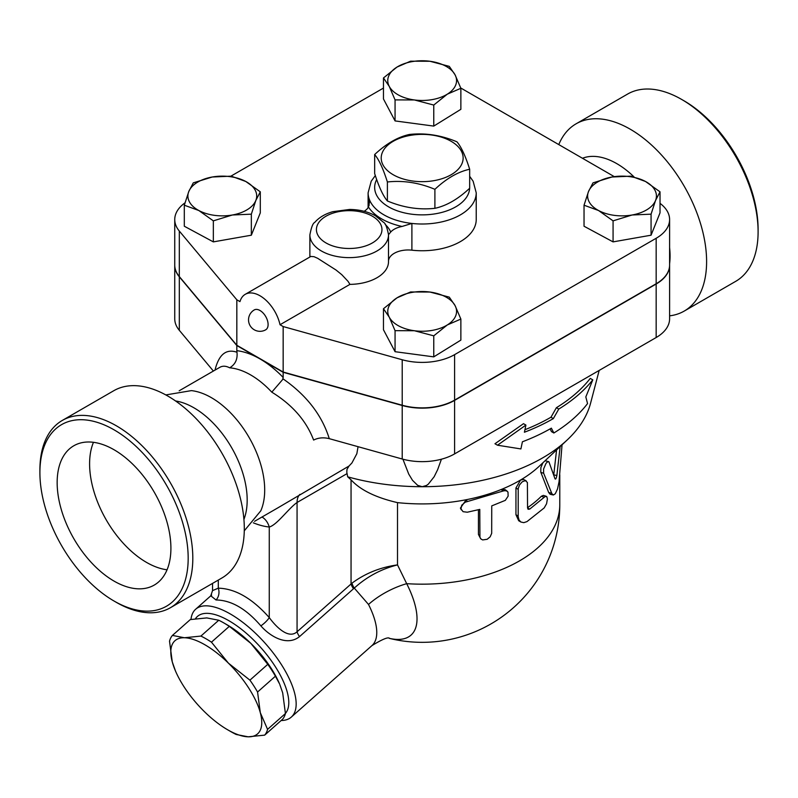 <?xml version="1.0" encoding="UTF-8"?>
<svg xmlns="http://www.w3.org/2000/svg" width="798" height="798" viewBox="0 0 798 798"><rect width="100%" height="100%" fill="white"/><g stroke="black" fill="none" stroke-linecap="round" stroke-linejoin="round"><path stroke-width="1.2" d="M469.673 169.246C458.082 171.75 446.491 178.443 434.9 189.326C419.06 182.682 403.229 180.238 387.389 181.974C383.15 168.647 378.9 159.5 374.661 154.543C386.252 143.67 397.843 136.977 409.434 134.463C425.274 132.727 441.114 135.181 456.945 141.815C461.184 146.772 465.434 155.919 469.673 169.246L469.673 188.238C458.082 199.111 446.491 205.804 434.9 208.318L434.9 189.326M451.129 141.296A40.957 23.641 0 0 0 382.611 151.899A40.957 23.641 0 0 0 432.765 180.857A40.957 23.641 0 0 0 451.129 141.296M374.661 154.543L374.661 173.535C378.9 186.872 383.15 196.009 387.389 200.966C403.229 207.6 419.06 210.054 434.9 208.318M387.389 200.966L387.389 181.974M114.034 581.094A80.438 46.444 60 0 1 61.486 510.221A80.438 46.444 60 0 1 73.815 445.763A80.438 46.444 60 0 1 154.253 492.196A80.438 46.444 60 0 1 154.253 585.074A80.438 46.444 60 0 1 114.034 581.094M93.456 442.311A80.438 46.444 -120 0 0 146.473 562.371A80.438 46.444 -120 0 0 167.061 569.802M558.78 144.598A108.119 62.424 60 0 1 576.096 123.81L627.587 94.074A108.119 62.424 60 0 1 681.642 99.431A108.119 62.424 60 0 1 681.652 99.431A108.119 62.424 60 0 1 758.1 231.849A108.119 62.424 60 0 1 735.706 281.345L684.215 311.08A108.119 62.424 60 0 1 669.602 315.838M683.966 100.767L681.642 99.431L683.966 100.767A104.847 60.528 -120 0 1 758.1 229.176L758.1 231.849M576.096 123.81A108.119 62.424 60 0 1 630.151 129.156A108.119 62.424 60 0 1 700.784 224.438A108.119 62.424 60 0 1 684.215 311.08M582.47 158.273A75.361 43.511 60 0 1 616.774 163.63A75.361 43.511 60 0 1 634.031 176.907M669.602 247.54A75.361 43.511 60 0 1 669.602 263.779M114.034 429.813A104.847 60.528 60 0 1 188.178 558.221A104.847 60.528 60 0 1 114.034 601.024A104.847 60.528 60 0 1 39.9 472.616A104.847 60.528 60 0 1 114.034 429.813M114.034 601.024L116.348 602.36A108.119 62.424 -120 0 0 170.413 607.717A108.119 62.424 -120 0 0 186.991 521.074A108.119 62.424 -120 0 0 116.358 425.803A108.119 62.424 -120 0 0 62.294 420.446A108.119 62.424 -120 0 0 39.9 469.942L39.9 472.616M62.294 420.446L113.785 390.711A108.119 62.424 60 0 1 167.849 396.067A108.119 62.424 60 0 1 238.482 491.349A108.119 62.424 60 0 1 221.904 577.991L170.413 607.717M165.814 394.93L191.41 390.621A75.361 43.511 60 0 1 211.41 397.673A75.361 43.511 60 0 1 260.796 510.82L244.278 530.82M175.53 400.955A75.361 43.511 60 0 1 193.894 407.788A75.361 43.511 60 0 1 243.919 519.398M257.564 692.026L260.308 712.694A62.254 25.416 -131.6 0 0 228.428 663.168L249.924 680.155A67.99 27.75 48.4 0 1 257.564 692.026L275.42 676.195A67.99 27.75 -131.6 0 0 267.779 664.325L250.811 643.328A62.254 25.416 48.4 0 1 279.519 683.836L275.42 676.195M264.657 735.138L248.168 736.813A62.254 25.416 -131.6 0 0 260.308 712.694L267.569 729.362A67.99 27.75 48.4 0 1 264.657 735.138L282.512 719.307A67.99 27.75 -131.6 0 0 285.425 713.522L282.682 692.854L279.849 684.624M184.408 637.752L200.906 636.076A67.99 27.75 48.4 0 1 211.46 642.171L228.428 663.168A62.254 25.416 -131.6 0 0 184.408 637.752A62.254 25.416 -131.6 0 0 172.268 661.871L169.525 641.203A67.99 27.75 48.4 0 1 172.438 635.417L184.408 637.752M236.188 734.479A67.99 27.75 48.4 0 1 230.991 731.716L227.679 729.801A62.254 25.416 -131.6 0 0 248.168 736.813L236.188 734.479M175.44 670.889L172.268 661.871A62.254 25.416 -131.6 0 0 175.44 670.889A62.254 25.416 -131.6 0 0 204.148 711.397A62.254 25.416 -131.6 0 0 227.679 729.801M223.959 623.009L227.27 624.924A62.254 25.416 48.4 0 1 250.811 643.328L229.315 626.34A67.99 27.75 -131.6 0 0 223.959 623.009A67.99 27.75 -131.6 0 0 218.762 620.245L206.792 617.911L190.293 619.587L172.438 635.417M229.315 626.34L211.46 642.171M218.762 620.245L200.906 636.076M267.779 664.325L249.924 680.155M285.425 713.522L267.569 729.362M632.066 215.001L613.073 220.856L598.55 210.522A34.404 19.86 0 0 0 632.066 215.001A34.404 19.86 0 0 0 655.547 200.488L651.068 214.163L632.066 215.001M584.036 205.206L588.515 191.52A34.404 19.86 0 0 0 598.55 210.522L584.036 205.206L584.036 226.233L613.073 241.884L613.073 220.856M592.994 182.862L611.986 177.006A34.404 19.86 0 0 0 588.515 191.52L592.994 182.862M645.502 181.485L660.026 191.819L655.547 200.488A34.404 19.86 0 0 0 645.502 181.485A34.404 19.86 0 0 0 611.986 177.006L630.989 176.168L645.502 181.485M389.264 317.185L383.469 308.726L397.025 297.834A34.404 19.86 0 0 0 389.264 317.185A34.404 19.86 0 0 0 414.411 330.741L395.06 330.661L389.264 317.185M410.581 291.968L429.923 292.038A34.404 19.86 0 0 0 397.025 297.834L410.581 291.968M449.274 297.135L455.069 305.594A34.404 19.86 0 0 0 429.923 292.038L449.274 297.135M447.309 324.946L433.763 335.838L414.411 330.741A34.404 19.86 0 0 0 447.309 324.946A34.404 19.86 0 0 0 455.069 305.594L460.865 319.07L447.309 324.946M212.268 177.006L231.27 176.168L245.784 181.485A34.404 19.86 0 0 0 212.268 177.006A34.404 19.86 0 0 0 188.787 191.52L193.276 182.862L212.268 177.006M260.298 191.819L255.819 200.488A34.404 19.86 0 0 0 245.784 181.485L260.298 191.819L260.298 212.857L251.34 235.201L251.34 214.163L232.348 215.001A34.404 19.86 0 0 0 255.819 200.488L251.34 214.163M198.832 210.522L184.308 205.206L188.787 191.52A34.404 19.86 0 0 0 198.832 210.522A34.404 19.86 0 0 0 232.348 215.001L213.345 220.856L198.832 210.522M651.068 214.163L651.068 235.201L660.026 212.857L660.026 191.819M651.068 235.201L613.073 241.884M460.865 319.07L460.865 340.108L433.763 356.866L433.763 335.838M433.763 356.866L395.06 351.699L395.06 330.661M395.06 351.699L383.469 329.764L383.469 308.726M251.34 235.201L213.345 241.884L184.308 226.233L184.308 205.206M213.345 241.884L213.345 220.856M259.998 310.502A11.471 6.623 60 0 1 267.49 320.606A11.471 6.623 60 0 1 265.724 329.793A11.471 11.471 0 0 1 250.063 325.594A11.471 11.471 0 0 1 254.263 309.933A11.471 6.623 60 0 1 259.998 310.502M310.841 256.457L314.043 256.697L317.624 258.283L336.058 270.043L341.773 274.672L348.068 281.365L349.943 284.377L280.028 324.736A29.486 17.027 60 0 0 245.245 294.322A29.486 17.027 60 0 0 239.959 301.614L236.826 299.799L179.311 231.061A45.865 26.484 180 0 1 174.742 219.54A45.865 26.484 180 0 1 184.986 202.862M455.069 74.822L460.865 88.299L447.309 94.164A34.404 19.86 0 0 0 455.069 74.822A34.404 19.86 0 0 0 429.923 61.266L449.274 66.364L455.069 74.822M433.763 105.057L414.411 99.959A34.404 19.86 0 0 0 447.309 94.164L433.763 105.057L433.763 126.094L395.06 120.917L395.06 99.89L389.264 86.413A34.404 19.86 0 0 0 414.411 99.959L395.06 99.89M397.025 67.062L410.581 61.187L429.923 61.266A34.404 19.86 0 0 0 397.025 67.062A34.404 19.86 0 0 0 389.264 86.413L383.469 77.955L397.025 67.062M395.06 120.917L383.469 98.982L383.469 77.955M433.763 126.094L460.865 109.326L460.865 88.299M309.873 257.016L309.873 234.931A39.321 22.703 0 0 0 349.185 257.624A39.321 22.703 0 0 0 388.506 234.931A39.321 22.703 0 0 0 388.506 234.692L390.681 232.058A42.593 24.588 0 0 0 385.205 224.467M388.506 261.445A39.321 22.703 180 0 1 388.506 261.674A39.321 22.703 180 0 1 349.943 284.377M364.157 211.3A19.661 11.352 0 0 0 368.476 207.081A57.336 33.107 0 0 0 402.052 226.462A19.661 11.352 0 0 0 390.681 232.058M375.329 175.56L371.22 181.196L368.107 192.797A54.065 31.212 0 0 0 369.095 198.722L369.454 202.283L368.476 207.081M402.052 226.462L411.898 223.44A54.065 31.212 0 0 0 476.226 192.797L473.124 181.226L469.673 176.308M476.226 192.797L476.226 219.54A54.065 31.212 180 0 1 411.898 250.183A19.661 11.352 0 0 0 388.506 261.126M329.275 438.661C321.973 415.189 306.602 395.279 283.16 378.95L271.799 392.157C292.367 404.805 306.312 420.775 313.624 440.067C318.302 437.703 323.519 437.234 329.275 438.661L402.212 459.01A45.865 26.484 0 0 0 454.601 453.892L656.165 337.524A45.865 26.484 0 0 0 669.602 318.791L669.602 265.295A45.865 26.484 180 0 1 656.165 284.018L454.601 400.387A45.865 26.484 180 0 1 402.212 405.504L283.16 372.297L236.826 345.544L179.311 276.806A45.865 26.484 180 0 1 174.742 265.295A45.865 26.484 180 0 1 174.742 265.155M174.742 219.54L174.742 265.026A45.865 26.484 0 0 0 179.311 276.547L236.826 345.275L283.16 372.028L402.212 405.234A45.865 26.484 0 0 0 454.601 400.117L656.165 283.749A45.865 26.484 0 0 0 669.602 265.026L669.602 219.54A45.865 26.484 180 0 1 656.165 238.273L454.601 354.641A45.865 26.484 180 0 1 402.212 359.758L283.16 326.552L280.028 324.736M460.765 87.999L614.28 176.637M660.026 203.35A45.865 26.484 180 0 1 669.602 219.54M283.16 372.028L283.16 326.552M236.826 345.275L236.826 299.799M230.911 176.149L383.469 88.069M587.547 403.579L585.822 396.925L592.784 379.848A187.58 108.299 180 0 1 558.76 409.075L553.343 418.601A185.505 107.102 180 0 1 524.406 432.237L525.912 425.075L497.503 445.214L520.904 448.935L522.411 441.783A182.732 105.496 0 0 0 551.378 428.167L553.862 432.995A180.657 104.299 0 0 0 587.547 403.579M525.912 425.075L523.498 423.678L494.959 443.748L497.503 445.214M553.343 418.601L550.969 417.234L556.396 407.708A184.238 106.363 0 0 0 590.261 378.392L592.784 379.848M524.944 429.703A182.153 105.166 0 0 0 550.969 417.234M558.76 409.075L556.396 407.708M553.862 432.995L551.488 431.628L550.101 428.905M560.136 446.601L556.874 475.458C556.286 478.541 555.657 479.638 554.989 478.76L548.924 461.813L547.737 461.703L546.022 463.329L543.608 468.975L543.598 473.084L551.907 493.753L553.413 494.989L555.278 493.772L557.523 488.984L559.029 481.882L562.051 444.805M545.054 460.755L548.545 461.603M553.154 494.959L550.151 494.281L548.685 492.506L540.775 472.127L540.874 467.608L542.899 462.78M553.752 474.85L556.575 449.942M467.289 512.216L463.069 511.678L460.965 508.885L461.743 505.204L465.234 502.191L503.967 490.76L506.381 490.78L507.997 492.107L508.127 496.147L505.324 500.346L491.738 505.892L491.688 533.363L490.162 536.815L487.179 539.288L482.65 539.927L480.915 538.959L479.937 537.323L479.778 509.393L467.289 512.216M461.314 509.872L460.416 508.087L466.231 499.728A137.605 79.451 180 0 1 397.514 502.63C375.738 497.583 360.257 489.972 351.05 479.817L351.05 583.907A9.825 4.01 -131.6 0 0 353.524 588.734L354.282 588.086C366.741 576.784 381.145 569.044 397.514 564.894C380.427 567.258 365.255 573.343 351.988 583.158A9.825 4.1 -129.1 0 0 354.282 588.086L368.506 604.445A72.079 29.426 48.4 0 1 371.938 645.602C382.372 639.238 388.227 636.814 389.514 638.35M480.586 538.59L478.431 534.421L478.431 509.732M520.914 522.032L523.797 522.65L526.969 521.613L544.196 507.917L546.57 503.757L547.408 498.999L546.83 496.695L545.253 496.426L529.742 509.084L528.096 509.284L527.548 507.877L527.398 482.511L525.423 480.605L522.211 481.802L519.498 484.965L518.221 488.625L518.201 516.785L519.049 520.037L520.914 522.032L518.69 520.725L515.947 514.71L515.947 487.957L520.635 479.967A137.605 79.451 180 0 1 501.194 489.503L505.224 489.693L507.239 491.229M503.069 491.059L501.194 489.503A137.605 79.451 180 0 1 466.231 499.728L467.289 501.523M599.178 370.422L590.62 403.06A170.373 98.363 180 0 1 567.298 439.868L539.388 466.082A137.605 79.451 180 0 1 520.635 479.967L523.747 479.548L526.201 480.845M527.548 507.658A137.605 79.451 0 0 0 541.353 496.276L543.348 495.388L546.271 496.286M389.254 638.33A90.154 36.808 -131.6 0 0 406.691 583.667L397.514 564.894L397.514 502.63M282.861 378.741L283.16 377.434A88.458 51.072 -120 0 0 259.998 358.92A88.458 51.072 -120 0 0 236.826 350.681L236.976 352.247C237.724 359.29 235.28 364.477 229.654 367.818A75.361 43.511 60 0 1 250.722 374.97A75.361 43.511 60 0 1 271.799 392.157M179.171 390.801L219.839 367.319C222.692 365.703 225.964 365.863 229.654 367.818M283.16 372.297L283.16 377.434M358.053 446.69L356.846 453.703L351.928 462.96L349.005 466.032L278.362 507.558M236.826 345.544L236.826 350.681M441.424 459.199L437.633 469.703L434.162 476.735L428.307 484.167L426.471 485.473L422.172 486.71L417.663 485.344L412.516 480.336L408.726 474.072L402.91 459.199M349.005 466.032L346.98 469.414L346.791 472.246L347.699 476.825L351.05 479.817M567.298 439.868A170.373 98.363 180 0 1 422.172 486.71A170.373 98.363 180 0 1 347.699 476.825M351.988 583.158L297.065 631.777C288.547 639.487 276.098 626.949 269.265 617.592C252.268 598.43 235.28 588.625 218.293 588.166L212.537 590.62L210.732 595.916L211.64 595.069M559.777 474.79L559.777 504.725A137.605 79.451 180 0 1 406.691 583.667A52.419 25.905 -26.8 0 0 368.506 604.445M218.293 580.076L218.293 588.166A9.825 7.631 -90.5 0 1 216.019 599.976C231.211 600.166 246.163 608.794 260.866 625.871C269.734 636.036 286.801 646.809 299.529 636.605A9.825 4.01 48.4 0 1 297.065 631.777L297.065 502.481L347.01 473.643M253.305 522.81A95.012 54.863 -120 0 0 269.265 527.009A19.661 14.803 95.9 0 0 262.003 517.004M260.866 625.871A9.825 2.494 139.3 0 0 269.265 617.592L269.265 527.009C276.926 525.014 288.397 508.565 297.065 502.481A19.661 11.352 60 0 1 299.938 494.361M210.812 595.807L216.019 599.976M281.145 720.524A72.079 29.426 -131.6 0 0 291.31 717.093A72.079 29.426 -131.6 0 0 265.505 643.637A72.079 29.426 -131.6 0 0 195.66 609.233A72.079 29.426 -131.6 0 0 190.981 619.457M195.46 618.719A65.526 26.753 48.4 0 1 257.215 643.667A65.526 26.753 48.4 0 1 285.425 713.422M174.742 265.295L174.742 318.791A45.865 26.484 0 0 0 179.311 330.312L213.385 371.04M369.095 205.465L369.095 198.722A54.065 31.212 0 0 0 411.898 223.44L411.898 250.183M326.023 242.951A32.768 18.913 180 0 1 336.497 212.138A32.768 18.913 180 0 1 381.953 229.385A32.768 18.913 180 0 1 361.883 247.011A32.768 18.913 180 0 1 326.023 242.951M469.653 188.258A47.511 27.431 180 0 1 439.698 212.936A47.511 27.431 180 0 1 388.576 206.842A47.511 27.431 180 0 1 375.529 192.657A47.511 27.431 180 0 1 376.686 179.51M656.165 283.749L656.165 238.273M454.601 400.117L454.601 354.641M402.212 405.234L402.212 359.758M179.311 276.547L179.311 231.061M540.864 472.356L543.687 473.314M548.685 492.506L551.697 493.244M553.772 474.91L556.874 475.458M478.431 534.421L479.778 536.146M515.947 487.957L518.181 489.344M515.947 514.71L518.181 516.097M541.353 496.276L544.196 497.224M527.548 508.017L529.742 509.084M236.976 352.247L236.826 352.197C226.083 348.586 218.812 354.561 215.021 370.102M402.212 405.504L402.212 459.01M299.529 636.605L353.524 588.734M179.311 276.806L179.311 330.312M454.601 400.387L454.601 453.892M656.165 284.018L656.165 337.524M310.871 256.437L245.245 294.322M388.506 261.674L388.506 234.622C387.01 227.24 385.384 223.171 383.629 222.393L375.399 215.739C367.978 211.66 359.369 209.565 349.584 209.455L332.826 211.679C325.105 213.874 319.06 217.465 314.691 222.452C312.916 223.191 311.31 227.35 309.873 234.931M368.107 207.679L368.107 192.797M389.225 638.33A137.605 137.605 0 0 0 559.777 504.725M254.532 521.323L278.392 507.548M212.537 583.398L212.537 590.62M210.852 595.767L195.66 609.233M371.938 645.602L291.31 717.093"/></g></svg>
